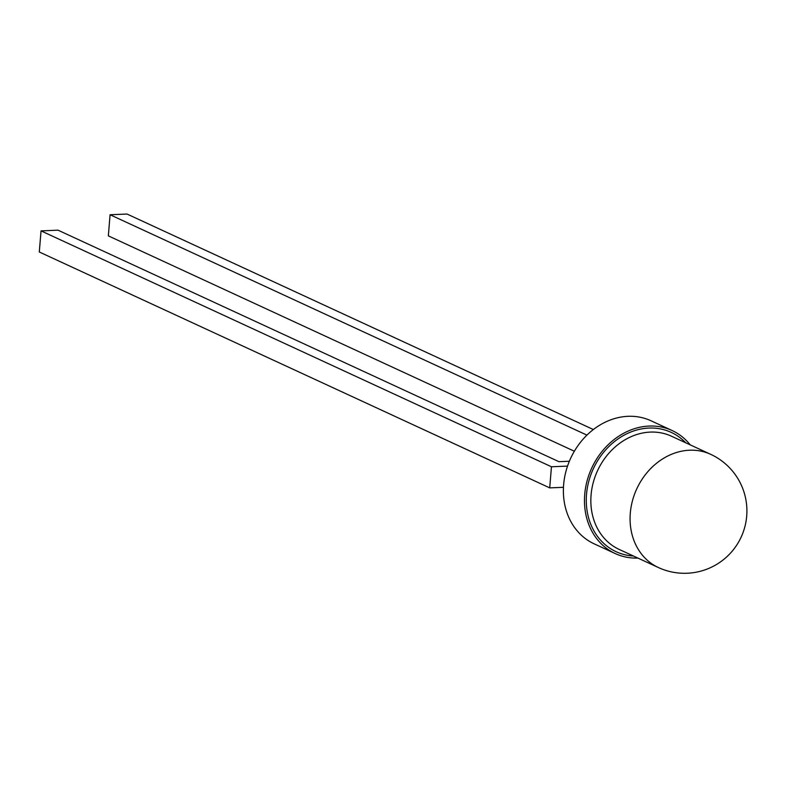 <?xml version="1.0" encoding="UTF-8"?>
<svg xmlns="http://www.w3.org/2000/svg" width="786" height="786" viewBox="0 0 786 786"><rect width="100%" height="100%" fill="white"/><g stroke="black" fill="none" stroke-linecap="round" stroke-linejoin="round"><path stroke-width="1.18" d="M690.206 444.866A67.773 57.231 114.8 0 0 672.128 430.531L651.034 420.785A67.773 57.231 114.8 0 0 628.024 416.315A67.773 57.231 114.8 0 0 565.959 471.295A67.773 57.231 114.8 0 0 594.167 543.833L615.261 553.58A67.773 57.231 114.8 0 0 637.898 558.07M672.128 430.531A67.773 57.231 114.8 0 0 649.118 426.061A67.773 57.231 114.8 0 0 587.044 481.042A67.773 57.231 114.8 0 0 615.261 553.58M41.039 230.878L551.448 466.766L549.719 487.88L39.3 251.992L41.039 230.878L58.017 230.17L558.944 461.677L569.359 461.244M549.719 487.88L563.454 487.31M551.448 466.766L567.531 466.098M593.351 429.539L127.067 214.047L110.079 214.745L108.35 235.869L574.35 451.233M110.079 214.745L586.936 435.12M685.756 442.803A65.719 55.492 114.8 0 0 648.951 428.065A65.719 55.492 114.8 0 0 586.798 491.614A65.719 55.492 114.8 0 0 633.437 556.007M710.711 454.337L671.48 436.21A62.349 52.652 114.8 0 0 650.317 432.094A62.349 52.652 114.8 0 0 593.214 482.673A62.349 52.652 114.8 0 0 619.172 549.414L658.393 567.541A62.349 62.349 0 0 0 746.7 516.048A62.349 62.349 0 0 0 710.711 454.337A62.349 52.652 114.8 0 0 689.548 450.221A62.349 52.652 114.8 0 0 630.303 513.189A62.349 52.652 114.8 0 0 658.393 567.541"/></g></svg>
